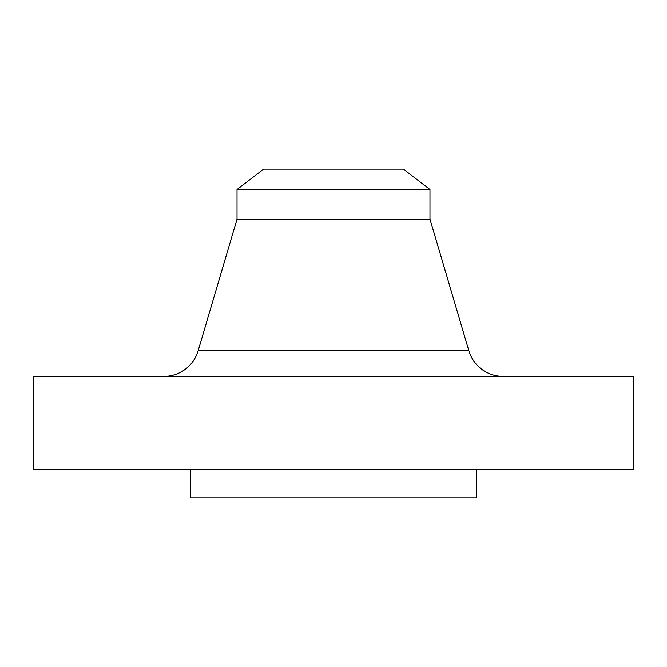 <?xml version="1.0" encoding="UTF-8"?>
<svg xmlns="http://www.w3.org/2000/svg" width="667" height="667" viewBox="0 0 667 667"><rect width="100%" height="100%" fill="white"/><g stroke="black" fill="none" stroke-linecap="round" stroke-linejoin="round"><path stroke-width="1" d="M503.126 376.38A35.735 35.735 0 0 1 468.859 350.767L429.973 219.16L237.027 219.16L198.141 350.767L468.859 350.767M163.874 376.38A35.735 35.735 0 0 0 198.141 350.767M237.027 189.528L429.973 189.528L403.393 169.135L263.607 169.135L237.027 189.528L237.027 219.16M429.973 189.528L429.973 219.16M633.65 376.38L33.35 376.38L33.35 469.285L633.65 469.285L633.65 376.38M190.57 469.285L190.57 497.865L476.43 497.865L476.43 469.285"/></g></svg>
